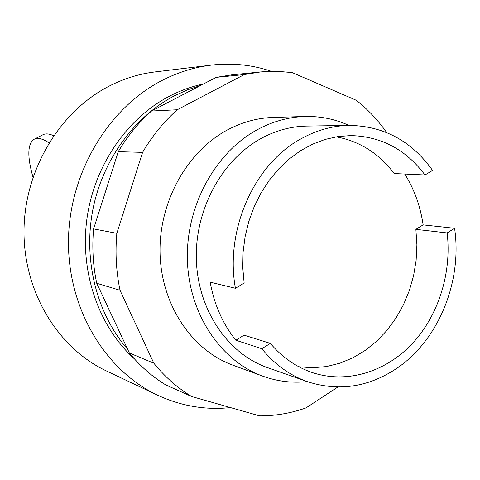 <?xml version="1.0" encoding="UTF-8"?>
<svg xmlns="http://www.w3.org/2000/svg" width="480" height="480" viewBox="0 0 480 480"><rect width="100%" height="100%" fill="white"/><g stroke="black" fill="none" stroke-linecap="round" stroke-linejoin="round"><path stroke-width="0.72" d="M307.278 381.624C292.086 383.22 277.218 381.39 262.674 376.128C220.5 360.816 188.826 313.71 187.38 259.866C185.862 206.046 215.184 152.514 257.346 129.672C272.688 121.404 288.528 117.006 304.866 116.484C320.334 116.1 335.016 119.07 348.924 125.394M404.79 174.036C414.294 189.288 420.402 206.238 423.126 224.88L454.578 228.282C462.54 282.09 438.084 341.454 395.358 369.306C367.398 387.384 338.118 391.518 307.518 381.708L267.438 367.602C227.904 353.862 198.018 310.236 196.362 260.112C194.634 210.018 221.736 159.942 261.024 138.504C275.754 130.506 290.976 126.366 306.69 126.078L349.176 125.388C383.784 125.976 411.582 140.988 432.576 170.43L424.98 174.972L394.158 173.544C379.08 153.474 359.766 141.234 336.21 136.824M307.518 381.708C289.89 375.444 274.656 364.446 261.81 348.708L235.854 340.248C222.762 323.952 214.206 304.59 210.192 282.156L235.428 288.282C224.676 229.794 254.472 163.596 301.434 138.576C316.86 130.086 332.772 125.688 349.176 125.388M235.428 288.282L244.146 283.068L242.76 267.69L243.084 252.096L245.124 236.574L248.832 221.376L254.148 206.778L260.976 193.02L269.184 180.348L278.634 168.954L289.146 159.03L300.528 150.726L312.594 144.162L325.128 139.422L337.926 136.554L350.778 135.576C381.192 136.398 405.93 149.532 424.98 174.972M423.126 224.88L415.878 229.344L447.144 232.932C451.902 272.88 438.468 315.642 411.954 343.962C385.368 372.12 346.728 383.988 312.264 372.552C296.196 367.092 282.216 357.372 270.324 343.386L244.11 335.166L235.854 340.248M415.878 229.344L416.904 244.77L416.136 260.304L413.592 275.676L409.32 290.622L403.392 304.89L395.892 318.228L386.952 330.396L376.71 341.172L365.334 350.352L353.016 357.744L339.972 363.192L326.424 366.57L312.63 367.776L298.842 366.756M270.324 343.386L261.81 348.708M454.578 228.282L447.144 232.932M304.866 116.484L273.084 117.438C257.298 117.942 242.016 122.142 227.244 130.032C186.624 151.818 158.514 202.764 160.062 254.034C161.538 305.328 192.09 350.352 232.824 365.154L262.674 376.128M337.836 387.03L306.036 407.886C290.958 413.244 275.484 415.902 259.614 415.872L191.634 396.516C177.468 387.912 164.862 376.806 153.822 363.192L120.018 290.286C116.184 271.686 115.122 252.702 116.844 233.328L142.584 152.37C152.208 136.02 163.746 121.818 177.198 109.764L244.302 74.568L260.328 71.964L267.234 71.448L278.694 71.388L292.284 72.612L356.34 100.308C367.896 109.44 377.994 120.18 386.634 132.528M260.328 71.964L231.684 74.862L216.204 77.358L151.524 111.018C138.576 122.526 127.482 136.08 118.248 151.68L93.588 228.894C91.956 247.374 93 265.494 96.72 283.254L129.366 352.98C140.022 366.024 152.196 376.692 165.876 384.978L191.634 396.516M244.302 74.568L216.204 77.358M177.198 109.764L151.524 111.018M142.584 152.37L118.248 151.68M116.844 233.328L93.588 228.894M120.018 290.286L96.72 283.254M153.822 363.192L129.366 352.98M32.982 177.168C27.006 156.006 27.516 143.298 34.506 139.05C38.01 137.508 42.84 138.762 48.996 142.812M53.604 135.708C49.392 133.77 45.954 133.392 43.29 134.574L42.624 134.916M230.532 407.592C205.464 410.226 181.17 406.098 157.644 395.214L106.47 370.974C57.906 348.168 23.496 291.894 24 230.646C24.468 169.416 60.204 110.628 110.238 85.572C124.704 78.336 139.65 73.776 155.076 71.904L211.296 65.118C232.074 62.73 252.102 64.794 271.374 71.31M157.644 395.214C105.132 370.59 67.74 308.616 68.466 240.744C69.144 172.896 108.348 107.688 162.708 80.112C178.416 72.138 194.616 67.14 211.296 65.118M134.472 358.938C98.958 326.952 79.806 272.712 86.832 219.438C93.972 166.182 126.738 118.308 169.62 96.102C180.558 90.456 191.832 86.424 203.436 84M127.626 349.26C97.2 314.424 83.298 261.474 92.55 211.206C101.952 160.962 133.836 116.892 174.54 95.736L187.416 89.874L200.628 85.464M34.506 139.05L43.29 134.574"/></g></svg>
